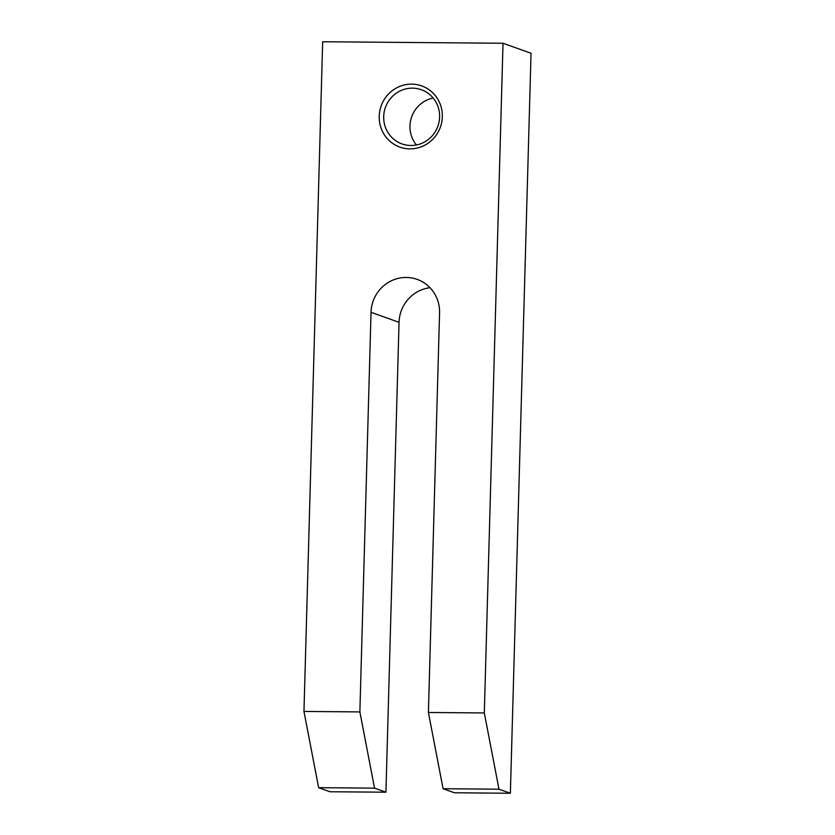 <?xml version="1.0" encoding="UTF-8"?>
<svg xmlns="http://www.w3.org/2000/svg" width="835" height="835" viewBox="0 0 835 835"><rect width="100%" height="100%" fill="white"/><g stroke="black" fill="none" stroke-linecap="round" stroke-linejoin="round"><path stroke-width="1.25" d="M318.636 787.676L374.539 788.146L359.875 711.911L371.032 312.311A35.279 34.151 109.6 0 1 417.156 279.381A35.279 34.151 109.6 0 1 439.565 312.885L428.407 712.485L484.31 712.944L503.025 43.253L322.665 41.75L303.961 711.441L318.636 787.676L330.013 791.747L385.927 792.206L399.046 322.32A35.279 34.151 109.6 0 1 429.983 287.699M503.025 43.253L531.039 53.263L510.373 793.25L454.459 792.78L443.082 788.72L428.407 712.485M416.414 144.966A28.776 27.858 109.6 0 1 433.167 98.039M412.448 88.145A28.776 27.858 109.6 0 1 421.331 89.71A28.776 27.858 109.6 0 1 437.895 126.179A28.776 27.858 109.6 0 1 401.979 143.912A28.776 27.858 109.6 0 1 384.194 111.953A28.776 27.858 109.6 0 1 412.448 88.145M411.676 84.126A32.492 31.459 109.6 0 1 437.655 132.922A32.492 31.459 109.6 0 1 382.994 132.462A32.492 31.459 109.6 0 1 411.676 84.126M303.961 711.441L359.875 711.911M510.373 793.25L498.986 789.19L484.31 712.944M498.986 789.19L443.082 788.72M374.539 788.146L385.927 792.206M371.032 312.311L399.046 322.32"/></g></svg>
